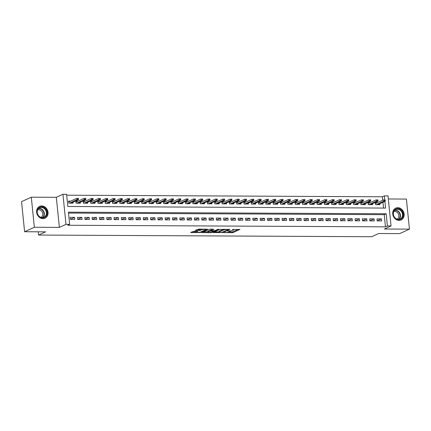 <?xml version="1.0" encoding="UTF-8"?>
<svg xmlns="http://www.w3.org/2000/svg" width="431" height="431" viewBox="0 0 431 431"><rect width="100%" height="100%" fill="white"/><g stroke="black" fill="none" stroke-linecap="round" stroke-linejoin="round"><path stroke-width="0.65" d="M223.985 232.665L232.939 232.654L239.922 229.405L232.325 229.529A2.613 0.501 174.2 0 1 233.699 229.825A2.613 0.501 174.2 0 1 233.392 230.1L232.821 230.364A2.613 0.501 174.2 0 1 229.303 230.914L227.546 231.032L228.764 231.161A2.613 0.501 174.2 0 1 230.138 231.458A2.613 0.501 174.2 0 1 229.836 231.733L229.26 231.997A2.613 0.501 174.2 0 1 225.742 232.546L223.985 232.665M42.965 218.609A6.492 5.56 65.3 0 0 45.029 218.172A6.492 5.56 65.3 0 0 47.793 211.104A6.492 5.56 65.3 0 0 41.678 205.932A6.492 5.56 65.3 0 0 39.614 206.374A6.492 5.56 65.3 0 0 36.845 213.437A6.492 5.56 65.3 0 0 42.965 218.609M399.068 220.392A6.492 5.56 65.3 0 0 401.132 219.955A6.492 5.56 65.3 0 0 403.901 212.887A6.492 5.56 65.3 0 0 397.781 207.715A6.492 5.56 65.3 0 0 395.717 208.157A6.492 5.56 65.3 0 0 392.953 215.22A6.492 5.56 65.3 0 0 399.068 220.392M193.772 231.382L190.739 232.444L191.078 232.621L200.636 232.492L207.618 229.244L198.729 229.109L195.2 230.44L199.251 230.553L201.509 229.847A2.187 0.415 174.2 0 1 203.933 229.4A2.187 0.415 174.2 0 1 205.598 229.637A2.187 0.415 174.2 0 1 205.345 229.868L200.808 231.948A2.187 0.415 174.2 0 1 198.384 232.395A2.187 0.415 174.2 0 1 196.719 232.158A2.187 0.415 174.2 0 1 196.972 231.926L197.824 231.495L197.393 231.404L193.772 231.382M24.605 231.733L21.55 201.665L31.296 197.193L34.351 227.261L24.605 231.733L45.605 231.835L38.585 235.057L371.684 236.727L378.704 233.505L399.704 233.613L409.45 229.136L384.43 229.012L391.057 225.968L387.404 225.952L385.459 226.846L67.699 225.257L69.65 224.362L65.997 224.341L62.942 194.273L66.595 194.295L67.834 206.481L385.589 208.076L384.91 201.385M34.351 227.261L59.37 227.385L65.997 224.341M213.043 232.557L222.935 232.605L229.917 229.357L219.929 229.394L213.043 232.557M210.684 232.718L201.794 232.584L209.881 229.168L213.932 229.276L211.039 230.644L211.373 230.822L214.875 230.666L217.784 229.33L218.856 229.276L211.788 232.546L210.684 232.718L210.646 232.331M409.45 229.136L406.395 199.068L388.315 198.977M70.706 201.105L68.534 201.094L68.739 203.125L73.119 203.146L73.022 202.182M78.011 201.142L75.834 201.132L76.045 203.163L80.425 203.184L80.328 202.22M85.316 201.18L83.14 201.169L83.35 203.2L87.73 203.222L87.633 202.258M92.622 201.218L90.445 201.207L90.65 203.238L95.035 203.26L94.939 202.295M99.927 201.255L97.751 201.239L97.956 203.276L102.341 203.297L102.244 202.333M107.233 201.288L105.056 201.277L105.261 203.308L109.646 203.33L109.549 202.365M114.538 201.325L112.362 201.315L112.566 203.346L116.952 203.367L116.849 202.403M121.838 201.363L119.667 201.352L119.872 203.384L124.252 203.405L124.155 202.441M129.144 201.401L126.967 201.39L127.177 203.421L131.557 203.443L131.46 202.478M136.449 201.433L134.273 201.422L134.483 203.459L138.863 203.48L138.766 202.516M143.755 201.471L141.578 201.46L141.788 203.491L146.168 203.513L146.071 202.548M151.06 201.509L148.884 201.498L149.088 203.529L153.474 203.551L153.377 202.586M158.366 201.546L156.189 201.536L156.394 203.567L160.779 203.588L160.682 202.624M165.671 201.584L163.494 201.573L163.699 203.604L168.085 203.626L167.982 202.662M172.976 201.616L170.8 201.606L171.005 203.642L175.39 203.664L175.288 202.699M180.277 201.654L178.105 201.643L178.31 203.674L182.69 203.696L182.593 202.732M187.582 201.692L185.405 201.681L185.616 203.712L189.996 203.734L189.899 202.769M194.887 201.73L192.711 201.719L192.921 203.75L197.301 203.771L197.204 202.807M202.193 201.767L200.016 201.756L200.226 203.788L204.606 203.809L204.51 202.845M209.498 201.8L207.322 201.789L207.526 203.82L211.912 203.847L211.815 202.882M216.804 201.837L214.627 201.827L214.832 203.858L219.217 203.879L219.12 202.915M224.109 201.875L221.933 201.864L222.137 203.895L226.523 203.917L226.42 202.953M231.415 201.913L229.238 201.902L229.443 203.933L233.828 203.955L233.726 202.99M238.715 201.95L236.544 201.94L236.748 203.971L241.128 203.992L241.031 203.028M246.02 201.983L243.844 201.972L244.054 204.003L248.434 204.025L248.337 203.06M253.326 202.02L251.149 202.01L251.359 204.041L255.739 204.062L255.642 203.098M260.631 202.058L258.455 202.047L258.659 204.078L263.045 204.1L262.948 203.136M267.937 202.096L265.76 202.085L265.965 204.116L270.35 204.138L270.253 203.173M275.242 202.134L273.065 202.117L273.27 204.154L277.656 204.175L277.559 203.211M282.547 202.166L280.371 202.155L280.576 204.186L284.961 204.208L284.859 203.243M289.847 202.204L287.676 202.193L287.881 204.224L292.261 204.246L292.164 203.281M297.153 202.241L294.982 202.231L295.187 204.262L299.567 204.283L299.47 203.319M304.458 202.279L302.282 202.268L302.492 204.299L306.872 204.321L306.775 203.357M311.764 202.311L309.587 202.301L309.797 204.337L314.177 204.359L314.08 203.394M319.069 202.349L316.893 202.338L317.097 204.369L321.483 204.391L321.386 203.427M326.375 202.387L324.198 202.376L324.403 204.407L328.788 204.429L328.691 203.464M333.68 202.425L331.504 202.414L331.708 204.445L336.094 204.466L335.997 203.502M340.986 202.462L338.809 202.451L339.014 204.483L343.399 204.504L343.297 203.54M348.286 202.495L346.115 202.484L346.319 204.52L350.699 204.542L350.602 203.577M355.591 202.532L353.415 202.522L353.625 204.553L358.005 204.574L357.908 203.61M362.897 202.57L360.72 202.559L360.93 204.59L365.31 204.612L365.213 203.647M370.202 202.608L368.026 202.597L368.236 204.628L372.616 204.65L372.519 203.685M377.19 220.914L381.57 220.941L381.365 218.905L376.985 218.883L377.19 220.914M369.884 220.882L374.264 220.904L374.06 218.873L369.679 218.851L369.884 220.882M362.579 220.844L366.964 220.866L366.754 218.835L362.374 218.813L362.579 220.844M355.273 220.807L359.659 220.828L359.449 218.797L355.069 218.776L355.273 220.807M347.968 220.769L352.353 220.791L352.149 218.759L347.763 218.738L347.968 220.769M340.662 220.731L345.048 220.758L344.843 218.722L340.458 218.7L340.662 220.731M333.362 220.699L337.742 220.72L337.538 218.689L333.152 218.668L333.362 220.699M326.057 220.661L330.437 220.683L330.232 218.652L325.847 218.63L326.057 220.661M318.751 220.624L323.131 220.645L322.927 218.614L318.547 218.592L318.751 220.624M311.446 220.586L315.831 220.607L315.621 218.576L311.241 218.555L311.446 220.586M304.141 220.553L308.526 220.575L308.316 218.539L303.936 218.517L304.141 220.553M296.835 220.516L301.221 220.537L301.01 218.506L296.63 218.485L296.835 220.516M289.53 220.478L293.915 220.5L293.71 218.469L289.325 218.447L289.53 220.478M282.23 220.44L286.61 220.462L286.405 218.431L282.019 218.409L282.23 220.44M274.924 220.403L279.304 220.424L279.099 218.393L274.714 218.372L274.924 220.403M267.619 220.37L271.999 220.392L271.794 218.361L267.409 218.334L267.619 220.37M260.313 220.333L264.693 220.354L264.489 218.323L260.108 218.301L260.313 220.333M253.008 220.295L257.393 220.316L257.183 218.285L252.803 218.264L253.008 220.295M245.702 220.257L250.088 220.279L249.878 218.248L245.498 218.226L245.702 220.257M238.397 220.219L242.782 220.241L242.578 218.21L238.192 218.188L238.397 220.219M231.091 220.187L235.477 220.209L235.272 218.178L230.887 218.156L231.091 220.187M223.791 220.149L228.171 220.171L227.967 218.14L223.581 218.118L223.791 220.149M216.486 220.112L220.866 220.133L220.661 218.102L216.276 218.081L216.486 220.112M209.18 220.074L213.56 220.096L213.356 218.064L208.976 218.043L209.18 220.074M201.875 220.036L206.255 220.063L206.05 218.027L201.67 218.005L201.875 220.036M194.57 220.004L198.955 220.025L198.745 217.994L194.365 217.973L194.57 220.004M187.264 219.966L191.65 219.988L191.439 217.957L187.059 217.935L187.264 219.966M179.959 219.929L184.344 219.95L184.139 217.919L179.754 217.897L179.959 219.929M172.653 219.891L177.039 219.912L176.834 217.881L172.448 217.86L172.653 219.891M165.353 219.853L169.733 219.88L169.528 217.844L165.143 217.822L165.353 219.853M158.048 219.821L162.428 219.842L162.223 217.811L157.838 217.79L158.048 219.821M150.742 219.783L155.122 219.805L154.918 217.774L150.538 217.752L150.742 219.783M143.437 219.745L147.817 219.767L147.612 217.736L143.232 217.714L143.437 219.745M136.131 219.708L140.517 219.729L140.307 217.698L135.927 217.677L136.131 219.708M128.826 219.675L133.211 219.697L133.001 217.66L128.621 217.639L128.826 219.675M121.52 219.638L125.906 219.659L125.701 217.628L121.316 217.607L121.52 219.638M114.215 219.6L118.6 219.621L118.396 217.59L114.01 217.569L114.215 219.6M106.915 219.562L111.295 219.584L111.09 217.553L106.705 217.531L106.915 219.562M99.609 219.524L103.99 219.546L103.785 217.515L99.399 217.493L99.609 219.524M92.304 219.492L96.684 219.514L96.479 217.483L92.099 217.456L92.304 219.492M84.999 219.454L89.384 219.476L89.174 217.445L84.794 217.423L84.999 219.454M77.693 219.417L82.079 219.438L81.868 217.407L77.488 217.386L77.693 219.417M385.459 226.846L384.22 214.66L68.502 213.076M74.563 217.369L70.183 217.348L70.388 219.379L74.773 219.401L74.563 217.369L70.382 219.293M382.755 200.237L382.405 196.778L66.686 195.2M383.547 208.065L382.96 202.279M377.508 202.645L375.331 202.635L375.536 204.666L379.921 204.687L379.824 203.723M38.257 231.797L38.585 235.057M59.37 227.385L56.316 197.317L31.296 197.193M56.316 197.317L62.942 194.273M382.405 196.778L384.355 195.884L388.002 195.9L391.057 225.968M387.404 225.952L386.171 213.765L68.41 212.171L69.65 224.362M384.754 199.817L384.355 195.884M384.22 214.66L386.171 213.765M381.365 218.905L377.179 220.828M374.06 218.873L369.873 220.791M366.754 218.835L362.568 220.753M359.449 218.797L355.268 220.72M352.149 218.759L347.962 220.683M344.843 218.722L340.657 220.645M337.538 218.689L333.352 220.607M330.232 218.652L326.046 220.57M322.927 218.614L318.741 220.537M315.621 218.576L311.435 220.5M308.316 218.539L304.13 220.462M301.01 218.506L296.83 220.424M293.71 218.469L289.524 220.386M286.405 218.431L282.219 220.354M279.099 218.393L274.913 220.316M271.794 218.361L267.608 220.279M264.489 218.323L260.302 220.241M257.183 218.285L252.997 220.203M249.878 218.248L245.692 220.171M242.578 218.21L238.391 220.133M235.272 218.178L231.086 220.096M227.967 218.14L223.781 220.058M220.661 218.102L216.475 220.025M213.356 218.064L209.17 219.988M206.05 218.027L201.864 219.95M198.745 217.994L194.559 219.912M191.439 217.957L187.259 219.875M184.139 217.919L179.953 219.842M176.834 217.881L172.648 219.805M169.528 217.844L165.342 219.767M162.223 217.811L158.037 219.729M154.918 217.774L150.731 219.691M147.612 217.736L143.426 219.659M140.307 217.698L136.121 219.621M133.001 217.66L128.821 219.584M125.701 217.628L121.515 219.546M118.396 217.59L114.21 219.508M111.09 217.553L106.904 219.476M103.785 217.515L99.599 219.438M96.479 217.483L92.293 219.401M89.174 217.445L84.988 219.363M81.868 217.407L77.682 219.325M229.249 232.002L232.853 231.84L238.375 229.308M214.406 231.926L219.142 231.948M221.582 232.524L228.398 229.631L227.126 229.502A2.613 0.501 174.2 0 0 223.608 230.052L219.476 231.948A2.613 0.501 174.2 0 0 219.169 232.223A2.613 0.501 174.2 0 0 220.543 232.519L221.582 232.524M219.169 232.223L219.083 231.409A2.613 0.501 174.2 0 1 219.39 231.135L223.522 229.238A2.613 0.501 174.2 0 0 223.522 229.238L223.608 230.052M207.855 231.894L203.26 231.873M212.386 229.179L210.861 229.917L210.948 230.73M208.141 231.975A2.187 0.415 174.2 0 0 207.887 232.207A2.187 0.415 174.2 0 0 209.552 232.444A2.187 0.415 174.2 0 0 211.977 231.997L213.577 231.264L213.243 231.081L209.741 231.242L208.141 231.975L208.06 231.161A2.187 0.415 174.2 0 0 207.801 231.393L207.887 232.207M208.06 231.161L210.899 230.256M196.665 229.723L199.17 229.739L201.234 229.125M205.571 229.378L206.072 229.147M192.107 231.813L196.687 231.84M375.406 203.373L375.907 203.378M385.325 200.722L385.239 199.909L384.511 199.903L384.592 200.717L385.325 200.722L385.142 201.282L383.827 201.272L383.676 199.812L375.433 203.594L375.541 204.666M384.592 200.717L376.43 204.666M385.142 201.282L377.745 204.677M384.511 199.903L385.239 199.909M397.56 208.712A5.619 4.811 -114.7 0 1 403.044 214.223A5.619 4.811 -114.7 0 1 398.67 219.686A5.619 4.811 -114.7 0 1 393.185 214.175A5.619 4.811 -114.7 0 1 397.56 208.712M398.438 219.368A5.199 4.455 65.3 0 0 400.087 219.013A5.199 4.455 65.3 0 0 402.306 213.356A5.199 4.455 65.3 0 0 397.404 209.207A5.199 4.455 65.3 0 0 395.75 209.563A5.199 4.455 65.3 0 0 393.535 215.225A5.199 4.455 65.3 0 0 398.438 219.368M393.713 211.718A4.094 3.507 -114.7 0 1 394.85 211.513A4.094 3.507 -114.7 0 1 398.686 214.676A4.094 3.507 -114.7 0 1 397.123 219.153M400.431 220.214A6.449 5.528 65.3 0 0 400.803 220.058A6.449 5.528 65.3 0 0 403.556 213.038A6.449 5.528 65.3 0 0 397.474 207.904A6.449 5.528 65.3 0 0 395.426 208.34A6.449 5.528 65.3 0 0 395.065 208.523M45.998 209.692A5.619 4.811 -114.7 0 1 44.953 217.176A5.619 4.811 -114.7 0 1 38.014 215.139A5.619 4.811 -114.7 0 1 39.059 207.65A5.619 4.811 -114.7 0 1 45.998 209.692M38.117 215.026A5.199 4.455 65.3 0 0 43.984 217.229A5.199 4.455 65.3 0 0 45.508 209.983A5.199 4.455 65.3 0 0 39.647 207.78A5.199 4.455 65.3 0 0 38.117 215.026M37.605 209.935A4.094 3.507 -114.7 0 1 42.06 211.745A4.094 3.507 -114.7 0 1 41.015 217.369M44.323 218.431A6.449 5.528 65.3 0 0 44.7 218.275A6.449 5.528 65.3 0 0 46.591 209.294A6.449 5.528 65.3 0 0 39.318 206.557A6.449 5.528 65.3 0 0 38.957 206.74M368.101 203.335L368.602 203.34M378.019 200.684L377.939 199.871L377.206 199.871L377.287 200.679L378.019 200.684L377.836 201.245L376.522 201.239L376.371 199.774L368.128 203.561L368.236 204.628M377.287 200.679L369.125 204.633M377.836 201.245L370.439 204.639M377.206 199.871L377.939 199.871M360.795 203.303L361.302 203.303M370.714 200.647L370.633 199.833L369.9 199.833L369.981 200.647L370.714 200.647L370.531 201.207L369.216 201.202L369.071 199.736L360.822 203.524L360.93 204.59M369.981 200.647L361.819 204.596M370.531 201.207L363.134 204.601M369.9 199.833L370.633 199.833M353.49 203.265L353.996 203.265M363.408 200.614L363.328 199.801L362.595 199.795L362.681 200.609L363.408 200.614L363.225 201.169L361.911 201.164L361.765 199.704L353.517 203.486L353.625 204.553M362.681 200.609L354.514 204.558M363.225 201.169L355.828 204.563M362.595 199.795L363.328 199.801M346.19 203.227L346.691 203.233M356.103 200.577L356.022 199.763L355.289 199.758L355.376 200.571L356.103 200.577L355.925 201.137L354.605 201.126L354.46 199.666L346.212 203.448L346.319 204.52M355.376 200.571L347.214 204.52M355.925 201.137L348.528 204.531M355.289 199.758L356.022 199.763M338.885 203.19L339.386 203.195M348.798 200.539L348.717 199.725L347.984 199.72L348.07 200.534L348.798 200.539L348.62 201.099L347.305 201.094L347.154 199.628L338.906 203.41L339.019 204.483M348.07 200.534L339.908 204.488M348.62 201.099L341.223 204.493M347.984 199.72L348.717 199.725M331.579 203.157L332.08 203.157M341.492 200.501L341.411 199.688L340.684 199.688L340.765 200.496L341.492 200.501L341.314 201.061L340 201.056L339.849 199.591L331.606 203.378L331.714 204.445M340.765 200.496L332.603 204.45M341.314 201.061L333.917 204.456M340.684 199.688L341.411 199.688M324.274 203.12L324.775 203.12M334.192 200.463L334.106 199.655L333.378 199.65L333.459 200.463L334.192 200.463L334.009 201.024L332.694 201.018L332.543 199.553L324.301 203.34L324.408 204.407M333.459 200.463L325.297 204.413M334.009 201.024L326.612 204.418M333.378 199.65L334.106 199.655M316.968 203.082L317.469 203.082M326.887 200.431L326.8 199.618L326.073 199.612L326.154 200.426L326.887 200.431L326.703 200.986L325.389 200.981L325.238 199.521L316.995 203.303L317.103 204.369M326.154 200.426L317.992 204.375M326.703 200.986L319.306 204.38M326.073 199.612L326.8 199.618M309.663 203.044L310.164 203.049M319.581 200.393L319.5 199.58L318.768 199.575L318.848 200.388L319.581 200.393L319.398 200.954L318.083 200.943L317.938 199.483L309.69 203.265L309.797 204.337M318.848 200.388L310.686 204.337M319.398 200.954L312.001 204.348M318.768 199.575L319.5 199.58M302.357 203.006L302.864 203.012M312.276 200.356L312.195 199.542L311.462 199.537L311.543 200.35L312.276 200.356L312.092 200.916L310.778 200.911L310.632 199.445L302.384 203.227L302.492 204.299M311.543 200.35L303.381 204.305M312.092 200.916L304.695 204.31M311.462 199.537L312.195 199.542M295.057 202.974L295.558 202.974M304.97 200.318L304.889 199.505L304.157 199.505L304.243 200.318L304.97 200.318L304.787 200.878L303.472 200.873L303.327 199.408L295.079 203.195L295.187 204.262M304.243 200.318L296.075 204.267M304.787 200.878L297.395 204.272M304.157 199.505L304.889 199.505M287.752 202.936L288.253 202.936M297.665 200.28L297.584 199.472L296.851 199.467L296.937 200.28L297.665 200.28L297.487 200.841L296.167 200.835L296.022 199.37L287.773 203.157L287.886 204.224M296.937 200.28L288.775 204.229M297.487 200.841L290.09 204.235M296.851 199.467L297.584 199.472M280.446 202.899L280.947 202.899M290.359 200.248L290.278 199.434L289.546 199.429L289.632 200.243L290.359 200.248L290.182 200.803L288.867 200.798L288.716 199.337L280.473 203.12L280.581 204.186M289.632 200.243L281.47 204.192M290.182 200.803L282.784 204.197M289.546 199.429L290.278 199.434M273.141 202.861L273.642 202.866M283.059 200.21L282.973 199.397L282.246 199.391L282.327 200.205L283.059 200.21L282.876 200.771L281.562 200.76L281.411 199.3L273.168 203.082L273.276 204.154M282.327 200.205L274.164 204.154M282.876 200.771L275.479 204.165M282.246 199.391L282.973 199.397M265.835 202.823L266.336 202.829M275.754 200.173L275.668 199.359L274.94 199.359L275.021 200.167L275.754 200.173L275.571 200.733L274.256 200.727L274.105 199.262L265.862 203.044L265.97 204.116M275.021 200.167L266.859 204.122M275.571 200.733L268.174 204.127M274.94 199.359L275.668 199.359M258.53 202.791L259.031 202.791M268.448 200.135L268.362 199.321L267.635 199.321L267.716 200.135L268.448 200.135L268.265 200.695L266.951 200.69L266.8 199.224L258.557 203.012L258.665 204.078M267.716 200.135L259.554 204.084M268.265 200.695L260.868 204.089M267.635 199.321L268.362 199.321M251.225 202.753L251.726 202.753M261.143 200.097L261.062 199.289L260.329 199.284L260.41 200.097L261.143 200.097L260.96 200.657L259.645 200.652L259.5 199.192L251.251 202.974L251.359 204.041M260.41 200.097L252.248 204.046M260.96 200.657L253.563 204.052M260.329 199.284L261.062 199.289M243.919 202.715L244.425 202.721M253.837 200.065L253.757 199.251L253.024 199.246L253.105 200.059L253.837 200.065L253.654 200.62L252.34 200.614L252.194 199.154L243.946 202.936L244.054 204.003M253.105 200.059L244.943 204.008M253.654 200.62L246.257 204.014M253.024 199.246L253.757 199.251M236.619 202.678L237.12 202.683M246.532 200.027L246.451 199.214L245.718 199.208L245.805 200.022L246.532 200.027L246.349 200.587L245.034 200.577L244.889 199.117L236.641 202.899L236.748 203.971M245.805 200.022L237.637 203.971M246.349 200.587L238.957 203.982M245.718 199.208L246.451 199.214M229.314 202.64L229.815 202.645M239.227 199.989L239.146 199.176L238.413 199.176L238.499 199.984L239.227 199.989L239.049 200.55L237.734 200.544L237.583 199.079L229.335 202.861L229.448 203.933M238.499 199.984L230.337 203.938M239.049 200.55L231.652 203.944M238.413 199.176L239.146 199.176M222.008 202.608L222.509 202.608M231.921 199.952L231.84 199.138L231.113 199.138L231.194 199.952L231.921 199.952L231.743 200.512L230.429 200.507L230.278 199.041L222.035 202.829L222.143 203.895M231.194 199.952L223.032 203.901M231.743 200.512L224.346 203.906M231.113 199.138L231.84 199.138M214.703 202.57L215.204 202.57M224.621 199.919L224.535 199.106L223.808 199.1L223.888 199.914L224.621 199.919L224.438 200.474L223.123 200.469L222.972 199.009L214.73 202.791L214.837 203.858M223.888 199.914L215.726 203.863M224.438 200.474L217.041 203.868M223.808 199.1L224.535 199.106M207.397 202.532L207.898 202.538M217.316 199.882L217.229 199.068L216.502 199.063L216.583 199.876L217.316 199.882L217.132 200.437L215.818 200.431L215.667 198.971L207.424 202.753L207.532 203.82M216.583 199.876L208.421 203.825M217.132 200.437L209.735 203.836M216.502 199.063L217.229 199.068M200.092 202.495L200.593 202.5M210.01 199.844L209.924 199.03L209.197 199.025L209.277 199.839L210.01 199.844L209.827 200.404L208.512 200.393L208.362 198.933L200.119 202.715L200.226 203.788M209.277 199.839L201.115 203.793M209.827 200.404L202.43 203.798M209.197 199.025L209.924 199.03M192.786 202.457L193.287 202.462M202.705 199.806L202.624 198.993L201.891 198.993L201.972 199.801L202.705 199.806L202.522 200.367L201.207 200.361L201.061 198.896L192.813 202.683L192.921 203.75M201.972 199.801L193.81 203.755M202.522 200.367L195.124 203.761M201.891 198.993L202.624 198.993M185.481 202.425L185.987 202.425M195.399 199.768L195.318 198.955L194.586 198.955L194.667 199.768L195.399 199.768L195.216 200.329L193.902 200.323L193.756 198.858L185.508 202.645L185.616 203.712M194.667 199.768L186.504 203.718M195.216 200.329L187.819 203.723M194.586 198.955L195.318 198.955M178.181 202.387L178.682 202.387M188.094 199.736L188.013 198.923L187.28 198.917L187.366 199.731L188.094 199.736L187.911 200.291L186.596 200.286L186.451 198.826L178.202 202.608L178.31 203.674M187.366 199.731L179.204 203.68M187.911 200.291L180.519 203.685M187.28 198.917L188.013 198.923M170.875 202.349L171.376 202.355M180.788 199.698L180.708 198.885L179.975 198.88L180.061 199.693L180.788 199.698L180.611 200.259L179.296 200.248L179.145 198.788L170.897 202.57L171.01 203.642M180.061 199.693L171.899 203.642M180.611 200.259L173.214 203.653M179.975 198.88L180.708 198.885M163.57 202.311L164.071 202.317M173.483 199.661L173.402 198.847L172.675 198.842L172.756 199.655L173.483 199.661L173.305 200.221L171.991 200.216L171.84 198.75L163.597 202.532L163.705 203.604M172.756 199.655L164.594 203.61M173.305 200.221L165.908 203.615M172.675 198.842L173.402 198.847M156.264 202.279L156.765 202.279M166.183 199.623L166.097 198.81L165.369 198.81L165.45 199.618L166.183 199.623L166 200.183L164.685 200.178L164.534 198.713L156.291 202.5L156.399 203.567M165.45 199.618L157.288 203.572M166 200.183L158.603 203.577M165.369 198.81L166.097 198.81M148.959 202.241L149.46 202.241M158.877 199.585L158.791 198.777L158.064 198.772L158.145 199.585L158.877 199.585L158.694 200.146L157.38 200.14L157.229 198.675L148.986 202.462L149.094 203.529M158.145 199.585L149.983 203.534M158.694 200.146L151.297 203.54M158.064 198.772L158.791 198.777M141.654 202.204L142.155 202.204M151.572 199.553L151.491 198.739L150.758 198.734L150.839 199.548L151.572 199.553L151.389 200.108L150.074 200.103L149.923 198.643L141.68 202.425L141.788 203.491M150.839 199.548L142.677 203.497M151.389 200.108L143.992 203.502M150.758 198.734L151.491 198.739M134.348 202.166L134.855 202.171M144.266 199.515L144.186 198.702L143.453 198.696L143.534 199.51L144.266 199.515L144.083 200.076L142.769 200.065L142.623 198.605L134.375 202.387L134.483 203.459M143.534 199.51L135.372 203.459M144.083 200.076L136.686 203.47M143.453 198.696L144.186 198.702M127.043 202.128L127.549 202.134M136.961 199.478L136.88 198.664L136.148 198.659L136.234 199.472L136.961 199.478L136.778 200.038L135.463 200.032L135.318 198.567L127.07 202.349L127.177 203.421M136.234 199.472L128.066 203.427M136.778 200.038L129.381 203.432M136.148 198.659L136.88 198.664M119.743 202.096L120.244 202.096M129.656 199.44L129.575 198.626L128.842 198.626L128.928 199.44L129.656 199.44L129.478 200L128.158 199.995L128.012 198.529L119.764 202.317L119.877 203.384M128.928 199.44L120.766 203.389M129.478 200L122.081 203.394M128.842 198.626L129.575 198.626M112.437 202.058L112.938 202.058M122.35 199.402L122.269 198.594L121.537 198.589L121.623 199.402L122.35 199.402L122.172 199.962L120.858 199.957L120.707 198.492L112.459 202.279L112.572 203.346M121.623 199.402L113.461 203.351M122.172 199.962L114.775 203.357M121.537 198.589L122.269 198.594M105.132 202.02L105.633 202.02M115.045 199.37L114.964 198.556L114.237 198.551L114.317 199.364L115.045 199.37L114.867 199.925L113.552 199.919L113.401 198.459L105.159 202.241L105.266 203.308M114.317 199.364L106.155 203.313M114.867 199.925L107.47 203.319M114.237 198.551L114.964 198.556M97.826 201.983L98.327 201.988M107.745 199.332L107.658 198.519L106.931 198.513L107.012 199.327L107.745 199.332L107.561 199.892L106.247 199.882L106.096 198.422L97.853 202.204L97.961 203.276M107.012 199.327L98.85 203.276M107.561 199.892L100.164 203.287M106.931 198.513L107.658 198.519M90.521 201.945L91.022 201.95M100.439 199.294L100.353 198.481L99.626 198.481L99.706 199.289L100.439 199.294L100.256 199.855L98.941 199.849L98.791 198.384L90.548 202.166L90.655 203.238M99.706 199.289L91.544 203.243M100.256 199.855L92.859 203.249M99.626 198.481L100.353 198.481M83.215 201.913L83.716 201.913M93.134 199.257L93.053 198.443L92.32 198.443L92.401 199.257L93.134 199.257L92.951 199.817L91.636 199.812L91.491 198.346L83.242 202.134L83.35 203.2M92.401 199.257L84.239 203.206M92.951 199.817L85.553 203.211M92.32 198.443L93.053 198.443M75.91 201.875L76.416 201.875M85.828 199.219L85.747 198.411L85.015 198.405L85.096 199.219L85.828 199.219L85.645 199.779L84.331 199.774L84.185 198.314L75.937 202.096L76.045 203.163M85.096 199.219L76.933 203.168M85.645 199.779L78.248 203.173M85.015 198.405L85.747 198.411M68.61 201.837L69.111 201.843M78.523 199.187L78.442 198.373L77.709 198.368L77.795 199.181L78.523 199.187L78.34 199.742L77.025 199.736L76.88 198.276L68.631 202.058L68.739 203.125M77.795 199.181L69.628 203.13M78.34 199.742L70.948 203.136M77.709 198.368L78.442 198.373M232.853 231.84L232.939 232.654M231.754 232.013L231.84 232.826M222.892 232.158L222.935 232.605M213.345 232.417L213.377 232.735M219.39 231.135L219.476 231.948M202.193 232.363L202.225 232.681M210.958 229.831L211.039 230.644M211.74 232.088L211.788 232.546M210.759 230.256L210.84 231.07M209.655 230.429L209.741 231.242M196.919 231.399L196.972 231.926M201.433 229.125L201.509 229.847M200.27 229.567L200.35 230.38M199.17 229.739L199.251 230.553M195.599 230.213L195.631 230.531M200.587 232.034L200.636 232.492M199.499 232.282L199.537 232.665M191.046 232.304L191.078 232.621M394.807 210.177A5.199 4.455 -114.7 0 1 395.372 210.139A5.199 4.455 -114.7 0 1 400.065 213.663A5.199 4.455 -114.7 0 1 399.004 219.331M398.616 219.363A5.032 4.31 65.3 0 0 399.763 213.868A5.032 4.31 65.3 0 0 395.195 210.398A5.032 4.31 65.3 0 0 394.527 210.452M38.698 208.394A5.199 4.455 -114.7 0 1 43.477 210.915A5.199 4.455 -114.7 0 1 42.895 217.547M42.507 217.58A5.032 4.31 65.3 0 0 43.165 211.088A5.032 4.31 65.3 0 0 38.418 208.669M230.084 230.887L230.138 231.458M233.645 229.287L233.699 229.825M228.435 229.26L228.468 229.572M213.636 230.838L213.674 231.178M196.638 231.399L196.719 232.158M205.549 229.147L205.598 229.637"/></g></svg>
